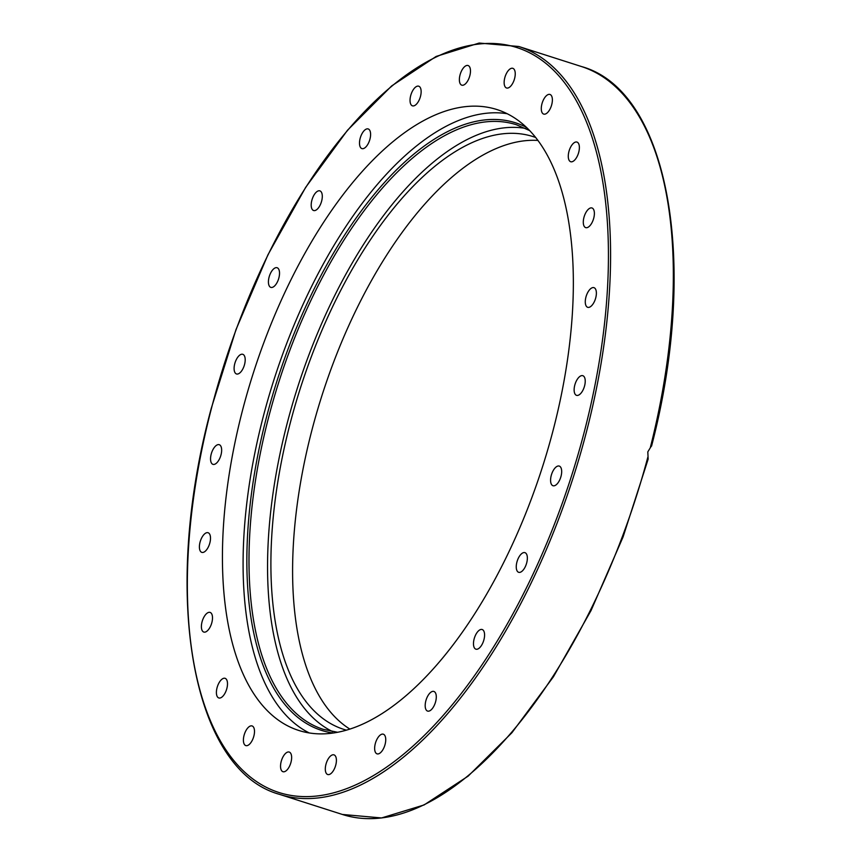 <?xml version="1.0" encoding="UTF-8"?>
<svg xmlns="http://www.w3.org/2000/svg" width="861" height="861" viewBox="0 0 861 861"><rect width="100%" height="100%" fill="white"/><g stroke="black" fill="none" stroke-linecap="round" stroke-linejoin="round"><path stroke-width="1.29" d="M309.196 732.915A325.878 151.988 107.7 0 1 263.197 416.853A325.878 151.988 107.7 0 1 507.237 113.727M553.246 429.79A325.878 151.988 107.7 0 1 298.595 730.397A325.878 151.988 107.7 0 1 242.533 410.256A325.878 151.988 107.7 0 1 497.184 109.638A325.878 151.988 107.7 0 1 553.246 429.79M647.816 457.234A392.605 183.102 107.7 0 1 342.355 814.452L381.552 817.95L424.096 804.949L468.147 776.127L511.886 732.776L553.44 676.768L591.055 610.524L623.084 536.92L648.15 459.139L647.816 451.864L651.4 445.966M291.007 762.189A10.31 4.811 107.7 0 1 282.946 771.704A10.31 4.811 107.7 0 1 281.17 761.576A10.31 4.811 107.7 0 1 289.231 752.062A10.31 4.811 107.7 0 1 291.007 762.189M336.274 762.426A10.31 4.811 107.7 0 1 327.718 774.523A10.31 4.811 107.7 0 1 325.436 766.968A10.31 4.811 107.7 0 1 334.003 754.871A10.31 4.811 107.7 0 1 336.274 762.426M385.739 739.33A10.31 4.811 107.7 0 1 382.876 749.737A10.31 4.811 107.7 0 1 377.053 753.849A10.31 4.811 107.7 0 1 374.643 748.715A10.31 4.811 107.7 0 1 377.505 738.308A10.31 4.811 107.7 0 1 383.339 734.196A10.31 4.811 107.7 0 1 385.739 739.33M436.043 694.472A10.31 4.811 107.7 0 1 434.03 705.88A10.31 4.811 107.7 0 1 427.594 711.089A10.31 4.811 107.7 0 1 425.431 708.076A10.31 4.811 107.7 0 1 427.433 696.657A10.31 4.811 107.7 0 1 433.869 691.448A10.31 4.811 107.7 0 1 436.043 694.472M483.731 630.909A10.31 4.811 107.7 0 1 482.881 642.769A10.31 4.811 107.7 0 1 475.896 649.172A10.31 4.811 107.7 0 1 474.336 647.795A10.31 4.811 107.7 0 1 475.175 635.924A10.31 4.811 107.7 0 1 482.171 629.52A10.31 4.811 107.7 0 1 483.731 630.909M525.576 552.966A10.31 4.811 107.7 0 1 526.146 564.655A10.31 4.811 107.7 0 1 518.666 572.307A10.31 4.811 107.7 0 1 518.031 571.995A10.31 4.811 107.7 0 1 517.461 560.307A10.31 4.811 107.7 0 1 524.952 552.654A10.31 4.811 107.7 0 1 525.576 552.966M558.714 465.973A10.31 4.811 107.7 0 1 559.273 466.081A10.31 4.811 107.7 0 1 560.888 476.79A10.31 4.811 107.7 0 1 553.548 485.83A10.31 4.811 107.7 0 1 552.988 485.733A10.31 4.811 107.7 0 1 551.374 475.014A10.31 4.811 107.7 0 1 558.714 465.973M580.906 375.848A10.31 4.811 107.7 0 1 582.822 375.697A10.31 4.811 107.7 0 1 584.77 385.115A10.31 4.811 107.7 0 1 578.452 395.188A10.31 4.811 107.7 0 1 576.536 395.35A10.31 4.811 107.7 0 1 574.588 385.932A10.31 4.811 107.7 0 1 580.906 375.848M590.614 288.736A10.31 4.811 107.7 0 1 593.972 287.66A10.31 4.811 107.7 0 1 596.167 295.786A10.31 4.811 107.7 0 1 591.055 306.236A10.31 4.811 107.7 0 1 587.686 307.312A10.31 4.811 107.7 0 1 585.491 299.187A10.31 4.811 107.7 0 1 590.614 288.736M587.191 210.568A10.31 4.811 107.7 0 1 591.981 207.975A10.31 4.811 107.7 0 1 594.327 214.841A10.31 4.811 107.7 0 1 590.485 225.044A10.31 4.811 107.7 0 1 585.695 227.627A10.31 4.811 107.7 0 1 583.349 220.771A10.31 4.811 107.7 0 1 587.191 210.568M570.865 146.671A10.31 4.811 107.7 0 1 576.978 142.076A10.31 4.811 107.7 0 1 576.795 157.132A10.31 4.811 107.7 0 1 570.692 161.728A10.31 4.811 107.7 0 1 570.865 146.671M542.753 101.404A10.31 4.811 107.7 0 1 549.975 94.452A10.31 4.811 107.7 0 1 550.911 107.141A10.31 4.811 107.7 0 1 543.689 114.093A10.31 4.811 107.7 0 1 542.753 101.404M504.772 77.845A10.31 4.811 107.7 0 1 512.833 68.331A10.31 4.811 107.7 0 1 514.609 78.469A10.31 4.811 107.7 0 1 506.548 87.983A10.31 4.811 107.7 0 1 504.772 77.845M459.505 77.619A10.31 4.811 107.7 0 1 468.061 65.522A10.31 4.811 107.7 0 1 470.343 73.077A10.31 4.811 107.7 0 1 461.776 85.164A10.31 4.811 107.7 0 1 459.505 77.619M410.04 100.715A10.31 4.811 107.7 0 1 412.903 90.297A10.31 4.811 107.7 0 1 418.726 86.197A10.31 4.811 107.7 0 1 421.137 91.32A10.31 4.811 107.7 0 1 418.274 101.738A10.31 4.811 107.7 0 1 412.451 105.838A10.31 4.811 107.7 0 1 410.04 100.715M359.747 145.574A10.31 4.811 107.7 0 1 361.749 134.165A10.31 4.811 107.7 0 1 368.196 128.946A10.31 4.811 107.7 0 1 370.359 131.97A10.31 4.811 107.7 0 1 368.347 143.378A10.31 4.811 107.7 0 1 361.911 148.598A10.31 4.811 107.7 0 1 359.747 145.574M312.048 209.137A10.31 4.811 107.7 0 1 312.898 197.277A10.31 4.811 107.7 0 1 319.894 190.873A10.31 4.811 107.7 0 1 321.444 192.251A10.31 4.811 107.7 0 1 320.604 204.111A10.31 4.811 107.7 0 1 313.608 210.514A10.31 4.811 107.7 0 1 312.048 209.137M270.203 287.068A10.31 4.811 107.7 0 1 269.633 275.391A10.31 4.811 107.7 0 1 277.113 267.739A10.31 4.811 107.7 0 1 277.748 268.051A10.31 4.811 107.7 0 1 278.318 279.728A10.31 4.811 107.7 0 1 270.838 287.38A10.31 4.811 107.7 0 1 270.203 287.068M237.066 374.061A10.31 4.811 107.7 0 1 236.506 373.965A10.31 4.811 107.7 0 1 234.892 363.245A10.31 4.811 107.7 0 1 242.232 354.205A10.31 4.811 107.7 0 1 242.791 354.312A10.31 4.811 107.7 0 1 244.406 365.021A10.31 4.811 107.7 0 1 237.066 374.061M214.884 464.187A10.31 4.811 107.7 0 1 212.958 464.348A10.31 4.811 107.7 0 1 211.01 454.931A10.31 4.811 107.7 0 1 217.327 444.846A10.31 4.811 107.7 0 1 219.243 444.696A10.31 4.811 107.7 0 1 221.191 454.113A10.31 4.811 107.7 0 1 214.884 464.187M205.166 551.309A10.31 4.811 107.7 0 1 201.808 552.375A10.31 4.811 107.7 0 1 199.612 544.26A10.31 4.811 107.7 0 1 204.735 533.798A10.31 4.811 107.7 0 1 208.093 532.733A10.31 4.811 107.7 0 1 210.288 540.848A10.31 4.811 107.7 0 1 205.166 551.309M208.588 629.477A10.31 4.811 107.7 0 1 203.799 632.06A10.31 4.811 107.7 0 1 201.452 625.204A10.31 4.811 107.7 0 1 205.295 615.002A10.31 4.811 107.7 0 1 210.084 612.408A10.31 4.811 107.7 0 1 212.441 619.274A10.31 4.811 107.7 0 1 208.588 629.477M224.915 693.374A10.31 4.811 107.7 0 1 218.812 697.959A10.31 4.811 107.7 0 1 218.985 682.902A10.31 4.811 107.7 0 1 225.087 678.317A10.31 4.811 107.7 0 1 224.915 693.374M253.026 738.641A10.31 4.811 107.7 0 1 245.805 745.594A10.31 4.811 107.7 0 1 244.868 732.905A10.31 4.811 107.7 0 1 252.09 725.941A10.31 4.811 107.7 0 1 253.026 738.641M535.779 137.523A311.133 145.111 -72.3 0 0 533.217 136.641A311.133 145.111 -72.3 0 0 290.092 423.655A311.133 145.111 -72.3 0 0 343.614 729.321A311.133 145.111 -72.3 0 0 346.251 730.106M538.017 140.44A311.133 145.111 -72.3 0 0 311.8 430.597A311.133 145.111 -72.3 0 0 349.77 729.03M525.554 128.407A317.343 148.006 -72.3 0 0 287.133 423.472A317.343 148.006 -72.3 0 0 332.637 731.602M586.363 432.211A392.605 183.102 -72.3 0 0 518.796 46.494L479.179 43.05L436.161 56.439L391.637 85.949L347.51 130.237L305.666 187.364L267.943 254.791L236.011 329.548L211.268 408.329C161.061 593.864 191.443 770.197 279.599 794.38A392.605 183.102 -72.3 0 0 586.363 432.211M211.462 408.297A391.055 182.381 107.7 0 1 495.936 43.62A391.055 182.381 107.7 0 1 584.318 431.748A391.055 182.381 107.7 0 1 299.843 796.425A391.055 182.381 107.7 0 1 211.462 408.297M518.796 46.494L581.552 66.566A392.605 183.102 107.7 0 1 650.389 447.322M323.166 729.299A317.343 148.006 107.7 0 1 268.567 417.531A317.343 148.006 107.7 0 1 516.525 124.791L529.816 130.657M526.566 127.417A318.893 148.727 -72.3 0 0 266.523 417.068A318.893 148.727 -72.3 0 0 332.884 732.991M342.355 814.452L279.599 794.38M581.552 66.566C668.577 90.566 699.519 262.756 651.551 446.106M337.404 732.237L323.187 729.299"/></g></svg>
